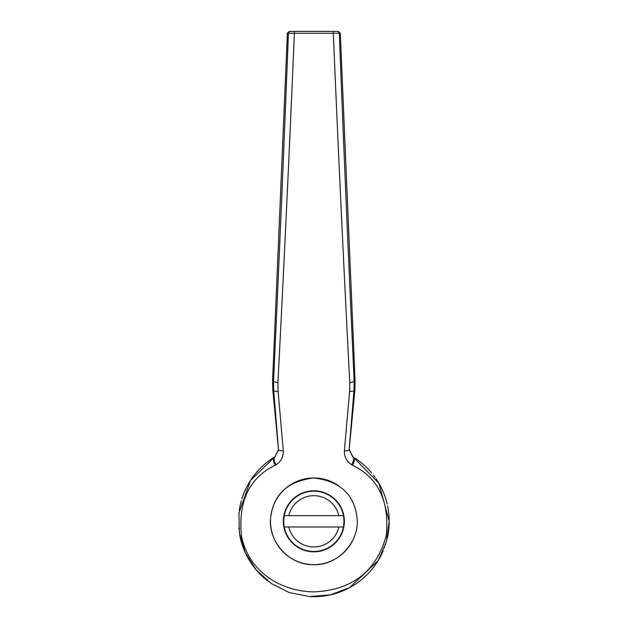 <?xml version="1.0" encoding="UTF-8"?>
<svg xmlns="http://www.w3.org/2000/svg" width="628" height="628" viewBox="0 0 628 628"><rect width="100%" height="100%" fill="white"/><g stroke="black" fill="none" stroke-linecap="round" stroke-linejoin="round"><path stroke-width="0.94" d="M284.288 526.971L288.849 526.971L284.288 526.971A30.089 30.089 0 0 1 284.288 515.659L288.849 515.659L284.288 515.659M343.398 526.971L338.837 526.971L343.398 526.971A30.089 30.089 0 0 0 343.398 515.659L338.837 515.659L343.398 515.659M288.849 515.659L338.837 515.659A25.622 25.622 0 0 0 288.849 515.659M283.699 521.319A30.152 30.152 0 0 1 313.843 491.167A30.152 30.152 0 0 1 343.995 521.319A30.152 30.152 0 0 1 313.843 551.462A30.152 30.152 0 0 1 283.699 521.319M338.837 526.971L288.849 526.971A25.622 25.622 0 0 0 338.837 526.971M344.356 450.92A7.536 1.853 -175.6 0 0 349.16 449.656L354.867 390.373L353.972 390.498L349.16 449.656L353.014 456.917A75.368 75.368 0 0 1 371.611 472.9A75.368 75.368 0 0 0 353.014 456.917L378.92 483.285L389.219 521.319L386.408 541.681L378.15 560.623L349.49 587.722L330.336 594.857L309.423 596.553L289.053 592.494L270.911 583.263L256.216 569.894L245.446 552.97L239.378 532.96L238.946 512.911L250.525 480.428L274.679 456.917A7.536 3.949 58.7 0 0 275.135 465.27C249.183 477.939 237.973 501.513 241.497 535.998C248.217 570.42 279.013 591.278 313.851 591.89C352.018 590.187 376.125 571.559 386.189 536.006C389.69 501.482 378.48 477.9 352.551 465.27L351.562 464.681C346.75 461.698 344.348 457.106 344.356 450.92L349.608 391.432L349.772 382.633C343.791 268.132 338.304 151.686 333.311 33.284L294.375 33.284C289.39 151.686 283.895 268.132 277.914 382.633L278.086 391.432L283.33 450.92C283.346 457.106 280.944 461.698 276.124 464.681L275.135 465.27M278.228 449.852L275.088 456.642L278.526 449.656L273.714 390.498L272.827 390.373L278.526 449.656A7.536 1.853 -4.4 0 0 283.33 450.92M349.458 449.852L352.598 456.642C354.192 458.275 353.847 460.952 351.562 464.681M287.389 33.213L272.678 378.786L272.599 380.898L273.525 380.764C278.895 266.822 283.856 150.963 288.409 33.213L287.389 33.135L289.28 31.4L338.406 31.4L340.298 33.135L339.277 33.213C343.838 150.963 348.799 266.822 354.161 380.764L355.095 380.898L340.298 33.213M272.599 380.898L272.827 390.373M278.086 391.432A7.536 1.499 -4.8 0 1 273.714 390.498L273.525 380.764A7.536 1.884 2.7 0 0 277.914 382.633M276.124 464.681C273.839 460.952 273.494 458.275 275.088 456.642L274.679 456.917M353.014 456.917A7.536 3.949 121.3 0 1 352.551 465.27M292.515 31.4L289.28 31.4M294.767 31.4A1.884 0.393 -90 0 0 294.375 33.284L288.409 33.213A1.884 1.884 -90 0 1 290.293 31.4M354.867 390.373L355.095 380.898M349.772 382.633A7.536 1.884 177.3 0 0 354.161 380.764L353.972 390.498A7.536 1.499 -175.2 0 1 349.608 391.432M337.393 31.4A1.884 1.884 -90 0 1 339.277 33.213L333.311 33.284A1.884 0.393 -90 0 0 332.919 31.4M389.219 521.319A75.368 75.368 0 0 0 387.633 505.964A75.368 75.368 0 0 1 387.28 538.275A75.368 75.368 0 0 0 389.219 521.319M387.24 504.158A75.368 75.368 0 0 0 375.984 478.662A75.368 75.368 0 0 1 387.24 504.158M375.167 477.492A75.368 75.368 0 0 0 373.44 475.176A75.368 75.368 0 0 1 375.167 477.492M274.954 456.752A75.368 75.368 0 0 0 241.937 498.726A75.368 75.368 0 0 1 274.954 456.752M241.356 500.657A75.368 75.368 0 0 0 239.276 510.329A75.368 75.368 0 0 1 241.356 500.657M238.781 528.172A75.368 75.368 0 0 0 238.883 529.192A75.368 75.368 0 0 1 238.781 528.172M239.676 534.734A75.368 75.368 0 0 0 267.756 580.955A75.368 75.368 0 0 1 239.676 534.734M310.24 596.6A75.368 75.368 0 0 0 383.253 550.693A75.368 75.368 0 0 1 310.24 596.6M384.36 547.93A75.368 75.368 0 0 0 384.532 547.467A75.368 75.368 0 0 1 384.36 547.93M385.435 544.884A75.368 75.368 0 0 0 385.647 544.225A75.368 75.368 0 0 1 385.435 544.884M386.408 541.697A75.368 75.368 0 0 0 386.581 541.077A75.368 75.368 0 0 1 386.408 541.697M357.018 517.558A43.34 43.34 0 0 0 356.971 517.032M270.715 525.597A43.34 43.34 0 0 0 270.77 526.076M271.83 531.947A43.34 43.34 0 0 0 272.356 533.855M273.408 536.909A43.34 43.34 0 0 0 273.604 537.411M338.704 485.813A43.34 43.34 0 0 0 272.513 508.28A43.34 43.34 0 0 0 313.843 564.65C338.618 565.671 359.883 541.053 357.049 517.951C354.349 494.417 339.936 481.087 313.796 477.979C287.702 481.119 273.313 494.471 270.629 518.037C267.889 541.195 289.084 565.624 313.843 564.65A43.34 43.34 0 0 0 352.245 541.407M283.322 521.319A30.529 30.529 0 0 1 313.843 490.79A30.529 30.529 0 0 1 344.372 521.319A30.529 30.529 0 0 1 313.843 551.839A30.529 30.529 0 0 1 283.322 521.319"/></g></svg>
